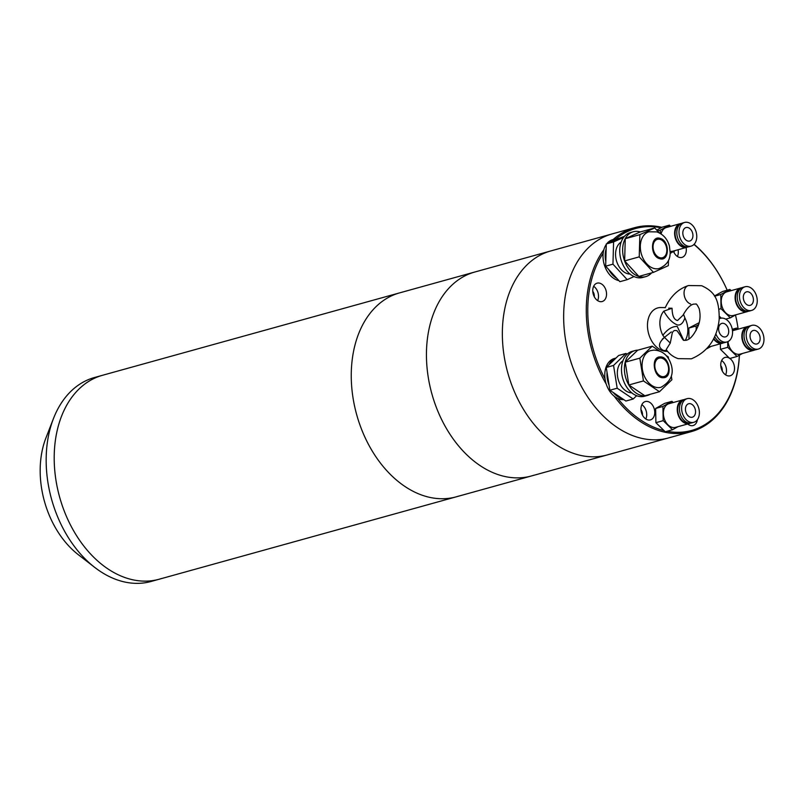 <?xml version="1.0" encoding="UTF-8"?>
<svg xmlns="http://www.w3.org/2000/svg" width="804" height="804" viewBox="0 0 804 804"><rect width="100%" height="100%" fill="white"/><g stroke="black" fill="none" stroke-linecap="round" stroke-linejoin="round"><path stroke-width="1.21" d="M53.476 418.522A105.837 73.918 74.5 0 0 94.782 567.443L78.239 554.629A82.862 57.868 74.5 0 1 45.898 438.029L53.476 418.522A105.837 73.918 74.5 0 1 92.048 378.252A105.837 73.918 74.5 0 1 94.51 377.508L102.54 375.277A105.837 73.918 74.5 0 0 100.068 376.031A105.837 73.918 74.5 0 0 60.109 498.792A105.837 73.918 74.5 0 0 159.112 579.242A105.837 73.918 -105.5 0 1 60.109 498.792A105.837 73.918 -105.5 0 1 100.068 376.031A105.837 73.918 -105.5 0 1 102.54 375.277L399.608 292.877A105.837 73.918 74.5 0 0 397.136 293.631A105.837 73.918 -105.5 0 1 399.608 292.877L474.782 272.023A105.837 73.918 74.5 0 0 472.31 272.777A105.837 73.918 -105.5 0 1 474.782 272.023L611.995 233.964A105.837 73.918 74.5 0 0 565.162 337.218A105.837 73.918 74.5 0 0 641.813 438.381A105.837 73.918 74.5 0 0 668.576 437.929A105.837 73.918 -105.5 0 1 569.564 357.478A105.837 73.918 -105.5 0 1 609.532 234.718A105.837 73.918 -105.5 0 1 611.995 233.964L634.627 227.683A105.837 73.918 -105.5 0 1 661.39 227.23A105.837 73.918 -105.5 0 1 661.843 227.331M458.652 496.088A105.837 73.918 -105.5 0 1 456.18 496.842A105.837 73.918 -105.5 0 1 357.167 416.392A105.837 73.918 -105.5 0 1 397.136 293.631A105.837 73.918 74.5 0 0 357.167 416.392A105.837 73.918 74.5 0 0 456.18 496.842L531.354 475.988A105.837 73.918 -105.5 0 1 432.351 395.538A105.837 73.918 -105.5 0 1 472.31 272.777A105.837 73.918 74.5 0 0 432.351 395.538A105.837 73.918 74.5 0 0 531.354 475.988L607.261 454.933A105.837 73.918 -105.5 0 1 508.259 374.483A105.837 73.918 -105.5 0 1 548.217 251.722A105.837 73.918 -105.5 0 1 550.69 250.969A105.837 73.918 -105.5 0 0 548.217 251.722A105.837 73.918 -105.5 0 0 508.259 374.483A105.837 73.918 -105.5 0 0 607.261 454.933L668.576 437.929A105.837 73.918 -105.5 0 0 671.049 437.175M161.584 578.488A105.837 73.918 -105.5 0 1 159.112 579.242L456.18 496.842M94.782 567.443A105.837 73.918 74.5 0 0 151.092 581.473L159.112 579.242M533.826 475.234A105.837 73.918 -105.5 0 1 531.354 475.988M609.733 454.18A105.837 73.918 -105.5 0 1 607.261 454.933M687.721 423.989A9.527 6.653 74.5 0 0 690.736 425.577A9.527 6.653 74.5 0 0 693.138 425.537A9.527 6.653 74.5 0 0 697.38 419.698M739.409 355.167A105.837 73.918 -105.5 0 1 691.199 431.658A105.837 73.918 -105.5 0 1 664.436 432.11A105.837 73.918 -105.5 0 1 614.206 396.231M694.123 244.295A105.837 73.918 -105.5 0 1 726.243 288.113A105.837 73.918 -105.5 0 1 726.293 288.224M739.348 355.197A104.771 73.174 -105.5 0 1 667.039 431.276M664.054 430.622A104.771 73.174 -105.5 0 1 617.814 398.472M605.04 378.915A104.771 73.174 -105.5 0 1 587.784 312.394A104.771 73.174 -105.5 0 1 603.181 253.22M606.256 384.161A105.837 73.918 -105.5 0 1 586.287 312.424A105.837 73.918 -105.5 0 1 603.844 249.783M729.861 358.463A9.527 6.653 -105.5 0 1 734.524 368.111A9.527 6.653 -105.5 0 1 730.183 375.78A9.527 6.653 -105.5 0 1 727.771 375.82A9.527 6.653 -105.5 0 1 720.876 366.714A9.527 6.653 -105.5 0 1 725.087 357.418A9.527 6.653 -105.5 0 1 727.499 357.378A9.527 6.653 -105.5 0 1 729.429 358.182M647.994 419.939A9.527 6.653 -105.5 0 1 641.089 410.834A9.527 6.653 -105.5 0 1 645.31 401.548A9.527 6.653 -105.5 0 1 647.712 401.497A9.527 6.653 -105.5 0 1 654.617 410.603A9.527 6.653 -105.5 0 1 650.396 419.899A9.527 6.653 -105.5 0 1 647.994 419.939M599.794 301.56A9.527 6.653 -105.5 0 1 592.89 292.455A9.527 6.653 -105.5 0 1 597.111 283.159A9.527 6.653 -105.5 0 1 599.513 283.119A9.527 6.653 -105.5 0 1 606.417 292.224A9.527 6.653 -105.5 0 1 602.196 301.52A9.527 6.653 -105.5 0 1 599.794 301.56M686.093 247.521A9.527 6.653 -105.5 0 1 681.983 257.391A9.527 6.653 -105.5 0 1 679.571 257.431A9.527 6.653 -105.5 0 1 673.541 251.501M613.12 239.552A105.837 73.918 -105.5 0 1 634.627 227.683M720.756 365.599A5.819 4.07 -105.5 0 1 722.253 370.996M640.979 409.728A5.819 4.07 -105.5 0 1 642.476 415.115M592.779 291.339A5.819 4.07 -105.5 0 1 594.277 296.736M674.053 251.21A5.819 4.07 -105.5 0 1 674.053 252.607M616.025 238.818A104.771 73.174 -105.5 0 1 660.988 227.803M693.963 244.456A104.771 73.174 -105.5 0 1 726.344 288.334A104.771 73.174 -105.5 0 1 727.178 290.214M735.479 314.997A104.771 73.174 -105.5 0 1 738.152 329.168M721.63 360.554A9.527 6.653 -105.5 0 1 725.6 374.865M641.853 404.683A9.527 6.653 -105.5 0 1 645.823 418.995M593.654 286.294A9.527 6.653 -105.5 0 1 597.623 300.606M678.073 249.753A9.527 6.653 -105.5 0 1 677.4 256.486M688.566 424.623A9.527 6.653 74.5 0 0 688.958 423.648M690.636 417.246A6.985 4.874 -105.5 0 1 685.541 410.583A6.985 4.874 -105.5 0 1 688.636 403.749A6.985 4.874 -105.5 0 1 690.365 403.708A6.985 4.874 -105.5 0 1 695.45 410.372A6.985 4.874 -105.5 0 1 692.365 417.206A6.985 4.874 -105.5 0 1 690.636 417.246M690.736 422.371A12.281 8.573 74.5 0 0 693.782 422.311A12.281 8.573 74.5 0 0 699.209 410.291A12.281 8.573 74.5 0 0 690.264 398.583A12.281 8.573 74.5 0 0 687.219 398.643A12.281 8.573 74.5 0 0 681.792 410.663A12.281 8.573 74.5 0 0 690.736 422.371M687.219 398.643L685.028 399.256A12.281 8.573 74.5 0 0 679.601 411.276A12.281 8.573 74.5 0 0 688.546 422.984A12.281 8.573 74.5 0 0 691.591 422.914L693.782 422.311M682.536 400.623A11.638 8.13 74.5 0 0 677.913 412.221A11.638 8.13 74.5 0 0 686.345 422.974A11.638 8.13 74.5 0 0 688.747 423.025M683.963 399.658A12.281 8.573 74.5 0 0 682.837 399.859A12.281 8.573 74.5 0 0 677.41 411.879A12.281 8.573 74.5 0 0 686.355 423.587A12.281 8.573 74.5 0 0 689.4 423.517A12.281 8.573 74.5 0 0 690.465 423.115M689.4 423.517L675.531 427.366A12.281 8.573 -105.5 0 1 672.486 427.437A12.281 8.573 -105.5 0 1 663.541 415.728A12.281 8.573 -105.5 0 1 668.968 403.708L682.837 399.859M673.209 402.533L671.973 401.327L664.677 403.357L655.622 408.472L655.903 422.683L665.23 431.768L672.536 429.748L677.913 426.713M655.903 422.683L663.199 420.653L672.536 429.748M655.622 408.472L662.918 406.442L663.199 420.653M671.973 401.327L662.918 406.442M660.054 356.936C650.305 356.755 653.803 378.694 663.35 377.709C673.099 377.89 669.601 355.951 660.054 356.936M650.768 350.584A19.055 13.306 74.5 0 0 642.677 371.006A19.055 13.306 74.5 0 0 658.828 387.628A19.055 13.306 74.5 0 0 660.958 387.297C671.883 381.006 674.847 372.292 669.843 361.147C666.466 354.051 661.139 350.373 653.863 350.102L650.768 350.584M663.179 376.664A9.527 6.653 -105.5 0 1 655.109 368.353A9.527 6.653 -105.5 0 1 659.159 358.142A9.527 6.653 -105.5 0 1 660.215 357.981A9.527 6.653 -105.5 0 1 668.295 366.292A9.527 6.653 -105.5 0 1 664.245 376.503A9.527 6.653 -105.5 0 1 663.179 376.664M627.12 354.222L625.974 353.448L618.678 355.468L608.929 364.875A21.165 14.784 -105.5 0 1 616.005 358.051L614.437 358.463A21.165 14.784 74.5 0 0 605.442 381.156A21.165 14.784 74.5 0 0 623.391 399.628A21.165 14.784 74.5 0 0 623.783 399.608M637.904 350.142A23.286 16.261 74.5 0 0 637.642 350.142A23.286 16.261 74.5 0 0 635.039 350.554A23.286 16.261 74.5 0 0 625.14 375.508A23.286 16.261 74.5 0 0 644.888 395.829A23.286 16.261 74.5 0 0 647.491 395.427A23.286 16.261 74.5 0 0 650.155 394.302M635.039 350.554L632.125 351.368A23.286 16.261 74.5 0 0 622.226 376.322A23.286 16.261 74.5 0 0 641.974 396.643A23.286 16.261 74.5 0 0 644.567 396.231L647.491 395.427M659.38 350.966L652.245 346.162L639.833 358.142L643.451 380.925L659.481 391.719L671.893 379.739L671.32 376.151M668.566 358.765L668.275 356.956L666.044 355.458M613.321 392.563L622.447 398.704A21.165 14.784 -105.5 0 1 613.321 392.563L609.874 390.231L609.1 385.327A21.165 14.784 -105.5 0 1 607.04 372.363L606.256 367.458L608.929 364.875M659.481 391.719L644.878 395.769L628.849 384.975L643.451 380.925M628.849 384.975L625.241 362.192L639.833 358.142M625.241 362.192L637.652 350.212L652.245 346.162M609.1 385.327L607.04 372.363M622.447 398.704L625.904 401.035L633.2 399.005L636.627 395.709M625.974 353.448L613.563 365.428L606.256 367.458M613.563 365.428L617.17 388.211L609.874 390.231M617.17 388.211L633.2 399.005M631.803 392.844A16.934 11.829 -105.5 0 1 618.186 379.387A16.934 11.829 -105.5 0 1 622.919 360.845M755.187 343.981A6.985 4.874 -105.5 0 1 750.132 337.298A6.985 4.874 -105.5 0 1 753.217 330.484A6.985 4.874 -105.5 0 1 754.986 330.454A6.985 4.874 -105.5 0 1 760.041 337.137A6.985 4.874 -105.5 0 1 756.956 343.951A6.985 4.874 -105.5 0 1 755.187 343.981M755.257 349.097A12.281 8.573 74.5 0 0 758.363 349.047A12.281 8.573 74.5 0 0 763.8 337.067A12.281 8.573 74.5 0 0 754.906 325.339A12.281 8.573 74.5 0 0 751.8 325.389A12.281 8.573 74.5 0 0 746.373 337.368A12.281 8.573 74.5 0 0 755.257 349.097M751.8 325.389L749.609 325.992A12.281 8.573 74.5 0 0 744.182 337.971A12.281 8.573 74.5 0 0 753.077 349.71A12.281 8.573 74.5 0 0 756.182 349.65L758.363 349.047M747.127 327.369A11.638 8.13 74.5 0 0 742.494 338.916A11.638 8.13 74.5 0 0 750.876 349.7A11.638 8.13 74.5 0 0 753.338 349.76M748.544 326.404A12.281 8.573 74.5 0 0 747.429 326.605A12.281 8.573 74.5 0 0 741.991 338.574A12.281 8.573 74.5 0 0 750.886 350.313A12.281 8.573 74.5 0 0 753.991 350.263A12.281 8.573 74.5 0 0 755.056 349.851M753.991 350.263L740.122 354.112A12.281 8.573 -105.5 0 1 737.017 354.162A12.281 8.573 -105.5 0 1 728.022 341.569M720.364 343.8L720.454 349.328L729.751 358.494L737.047 356.473L742.534 353.438M720.454 349.328L727.751 347.308L737.047 356.473M727.67 341.73L727.751 347.308M732.263 329.298L736.625 328.082L732.434 330.404M737.821 329.268L736.625 328.082M732.484 330.856A12.281 8.573 -105.5 0 1 733.56 330.444L747.429 326.605M660.225 238.406C650.356 234.848 649.763 256.255 659.652 258.657C669.521 262.204 670.104 240.808 660.225 238.406M649.009 231.793A19.055 13.306 74.5 0 0 640.507 249.843A19.055 13.306 74.5 0 0 653.582 268.375A19.055 13.306 74.5 0 0 659.19 268.506C669.822 263.853 669.883 256.577 670.204 253.029L669.4 245.984C667.38 238.939 663.189 234.245 656.828 231.914L649.009 231.793M659.682 257.642A9.527 6.653 -105.5 0 1 653.139 248.376A9.527 6.653 -105.5 0 1 657.391 239.351A9.527 6.653 -105.5 0 1 660.195 239.411A9.527 6.653 -105.5 0 1 666.737 248.687A9.527 6.653 -105.5 0 1 662.486 257.712A9.527 6.653 -105.5 0 1 659.682 257.642M606.276 244.436A21.165 14.784 74.5 0 0 604.427 265.159A21.165 14.784 74.5 0 0 617.753 280.325A21.165 14.784 74.5 0 0 618.909 280.616M640.235 231.954A23.286 16.261 74.5 0 0 640.135 231.914A23.286 16.261 74.5 0 0 633.281 231.763A23.286 16.261 74.5 0 0 622.879 253.823A23.286 16.261 74.5 0 0 638.868 276.476A23.286 16.261 74.5 0 0 645.723 276.636A23.286 16.261 74.5 0 0 651.592 272.888M633.281 231.763L630.356 232.577A23.286 16.261 74.5 0 0 619.964 254.637A23.286 16.261 74.5 0 0 635.944 277.29A23.286 16.261 74.5 0 0 642.808 277.44L645.723 276.636M630.034 274.053A16.934 11.829 -105.5 0 1 627.361 273.641A16.934 11.829 -105.5 0 1 615.995 258.798A16.934 11.829 -105.5 0 1 621.16 242.054M614.869 239.069A21.165 14.784 -105.5 0 1 617.954 238.687L609.492 242.517A21.165 14.784 -105.5 0 1 614.869 239.069L612.678 239.672A21.165 14.784 74.5 0 0 606.789 243.733M659.29 232.899L654.727 227.934L639.863 234.647L639.23 256.868L653.461 272.365L668.335 265.652L668.486 260.345M668.938 244.486L668.174 242.567M608.718 269.521L616.829 278.345A21.165 14.784 -105.5 0 1 608.718 269.521L605.653 266.184L605.794 261.401A21.165 14.784 -105.5 0 1 606.156 248.748L606.286 243.964L609.492 242.517M653.461 272.365L638.868 276.415L624.638 260.918L639.23 256.868M624.638 260.918L625.261 238.698L639.863 234.647M625.261 238.698L640.135 231.974L654.727 227.934M624.487 236.316L617.954 238.687M605.794 261.401L606.156 248.748M616.829 278.345L619.894 281.681L627.19 279.661L634.034 276.566M623.602 237.411L613.583 241.944L606.286 243.964M613.583 241.944L612.96 264.154L605.653 266.184M612.96 264.154L627.19 279.661M748.454 305.359A6.985 4.874 -105.5 0 1 743.399 298.676A6.985 4.874 -105.5 0 1 746.494 291.862A6.985 4.874 -105.5 0 1 748.263 291.832A6.985 4.874 -105.5 0 1 753.318 298.515A6.985 4.874 -105.5 0 1 750.222 305.329A6.985 4.874 -105.5 0 1 748.454 305.359M748.534 310.475A12.281 8.573 74.5 0 0 751.639 310.424A12.281 8.573 74.5 0 0 757.077 298.445A12.281 8.573 74.5 0 0 748.182 286.716A12.281 8.573 74.5 0 0 745.077 286.767A12.281 8.573 74.5 0 0 739.64 298.746A12.281 8.573 74.5 0 0 748.534 310.475M745.077 286.767L742.886 287.37A12.281 8.573 74.5 0 0 737.449 299.349A12.281 8.573 74.5 0 0 746.343 311.088A12.281 8.573 74.5 0 0 749.449 311.037L751.639 310.424M740.394 288.747A11.638 8.13 74.5 0 0 735.771 300.294A11.638 8.13 74.5 0 0 744.142 311.078A11.638 8.13 74.5 0 0 746.604 311.138M741.821 287.782A12.281 8.573 74.5 0 0 740.695 287.983A12.281 8.573 74.5 0 0 735.268 299.962A12.281 8.573 74.5 0 0 744.152 311.691A12.281 8.573 74.5 0 0 747.258 311.64A12.281 8.573 74.5 0 0 748.323 311.228M747.258 311.64L733.389 315.49A12.281 8.573 -105.5 0 1 730.283 315.54A12.281 8.573 -105.5 0 1 721.399 303.801A12.281 8.573 -105.5 0 1 726.826 291.832L740.695 287.983M719.349 316.253L721.258 318.143M731.097 290.646L729.901 289.46L722.605 291.49L714.414 296.013M725.71 319.128L730.323 317.851L735.811 314.816M718.967 309.259L721.017 308.686L730.323 317.851M714.545 296.224L720.806 294.495L721.017 308.686M729.901 289.46L720.806 294.495M723.771 336.906A6.985 4.874 -105.5 0 1 718.716 330.233A6.985 4.874 -105.5 0 1 721.801 323.409A6.985 4.874 -105.5 0 1 723.57 323.379A6.985 4.874 -105.5 0 1 728.625 330.062A6.985 4.874 -105.5 0 1 725.54 336.876A6.985 4.874 -105.5 0 1 723.771 336.906M715.821 333.72A12.281 8.573 74.5 0 0 723.851 342.032A12.281 8.573 74.5 0 0 726.947 341.971A12.281 8.573 74.5 0 0 732.384 329.992A12.281 8.573 74.5 0 0 723.489 318.263A12.281 8.573 74.5 0 0 720.384 318.314A12.281 8.573 74.5 0 0 719.228 318.776M714.625 336.564A12.281 8.573 74.5 0 0 721.66 342.635A12.281 8.573 74.5 0 0 724.766 342.584L726.947 341.971M713.741 338.414A11.638 8.13 74.5 0 0 719.459 342.625A11.638 8.13 74.5 0 0 721.922 342.685M713.5 338.886A12.281 8.573 74.5 0 0 719.469 343.238A12.281 8.573 74.5 0 0 722.575 343.187A12.281 8.573 74.5 0 0 723.64 342.785M722.575 343.187L708.706 347.037A12.281 8.573 -105.5 0 1 708.113 347.167M699.148 322.695L688.827 328.062L688.988 338.926M706.716 348.795L711.118 346.363M688.827 328.062L696.123 326.042L696.184 330.424M698.586 324.675L696.123 326.042M687.983 241.049A6.985 4.874 -105.5 0 1 682.918 234.366A6.985 4.874 -105.5 0 1 686.013 227.552A6.985 4.874 -105.5 0 1 687.782 227.522A6.985 4.874 -105.5 0 1 692.837 234.205A6.985 4.874 -105.5 0 1 689.752 241.019A6.985 4.874 -105.5 0 1 687.983 241.049M688.053 246.165A12.281 8.573 74.5 0 0 691.159 246.114A12.281 8.573 74.5 0 0 696.596 234.135A12.281 8.573 74.5 0 0 687.701 222.406A12.281 8.573 74.5 0 0 684.596 222.457A12.281 8.573 74.5 0 0 679.169 234.436A12.281 8.573 74.5 0 0 688.053 246.165M684.596 222.457L682.405 223.06A12.281 8.573 74.5 0 0 676.978 235.039A12.281 8.573 74.5 0 0 685.872 246.778A12.281 8.573 74.5 0 0 688.968 246.727L691.159 246.114M679.923 224.437A11.638 8.13 74.5 0 0 675.29 235.984A11.638 8.13 74.5 0 0 683.671 246.768A11.638 8.13 74.5 0 0 686.134 246.828M681.34 223.472A12.281 8.573 74.5 0 0 680.224 223.673A12.281 8.573 74.5 0 0 674.787 235.652A12.281 8.573 74.5 0 0 683.681 247.381A12.281 8.573 74.5 0 0 686.787 247.33A12.281 8.573 74.5 0 0 687.852 246.918M686.787 247.33L672.918 251.18A12.281 8.573 -105.5 0 1 670.214 251.31M670.616 226.336L669.42 225.15L662.124 227.18L656.757 230.145M670.194 253.35L675.33 250.506M657.511 230.959L660.335 230.185L660.385 233.492M669.42 225.15L660.335 230.185M661.089 233.944A12.281 8.573 -105.5 0 1 666.355 227.522L680.224 223.673M668.667 308.193L672.054 308.244C672.204 315.671 674.023 319.761 677.531 320.515L682.988 315.258C686.636 308.615 690.184 304.897 693.601 304.113L695.761 304.053C696.234 303.47 697.369 305.017 699.168 308.676C700.545 314.575 700.294 320.072 698.435 325.148C694.505 334.323 690.435 339.358 686.244 340.243L684.073 340.313C683.621 340.806 682.536 339.399 680.807 336.092L677.119 330.836C674.154 329.771 672.415 331.107 671.893 334.856L670.275 343.087L666.214 349.559C669.25 353.941 673.229 356.976 678.164 358.644L691.39 358.805C707.902 351.81 717.168 338.584 719.198 319.128C719.309 298.907 714.454 291.651 701.681 285.711L688.445 285.551C678.234 288.907 670.496 296.314 665.22 307.771M667.089 350.735L663.411 350.413C657.863 347.408 658.225 343.077 664.506 337.409L662.838 335.318C667.501 329.208 672.305 326.263 677.249 326.464L683.641 340.122M665.3 307.6L660.777 307.55A22.331 15.598 74.5 0 0 647.501 326.756A22.331 15.598 74.5 0 0 662.787 350.755A22.331 15.598 74.5 0 0 667.571 351.348M683.521 314.173L684.887 317.942A19.316 13.487 -105.5 0 1 687.832 331.137A19.316 13.487 -105.5 0 1 685.179 340.434M684.887 317.942C683.038 323.268 680.516 325.59 677.31 324.906C672.516 323.047 668.013 318.464 663.813 311.148A19.316 13.487 74.5 0 0 659.893 322.133A19.316 13.487 74.5 0 0 662.838 335.318M663.813 311.148L672.054 308.244M670.275 343.087L664.506 337.409M690.656 304.012A9.628 6.723 -105.5 0 1 684.144 294.606A9.628 6.723 -105.5 0 1 688.445 285.551M671.3 331.931L662.265 339.157M691.199 431.658L668.576 437.929M720.384 318.314L719.238 318.635"/></g></svg>
